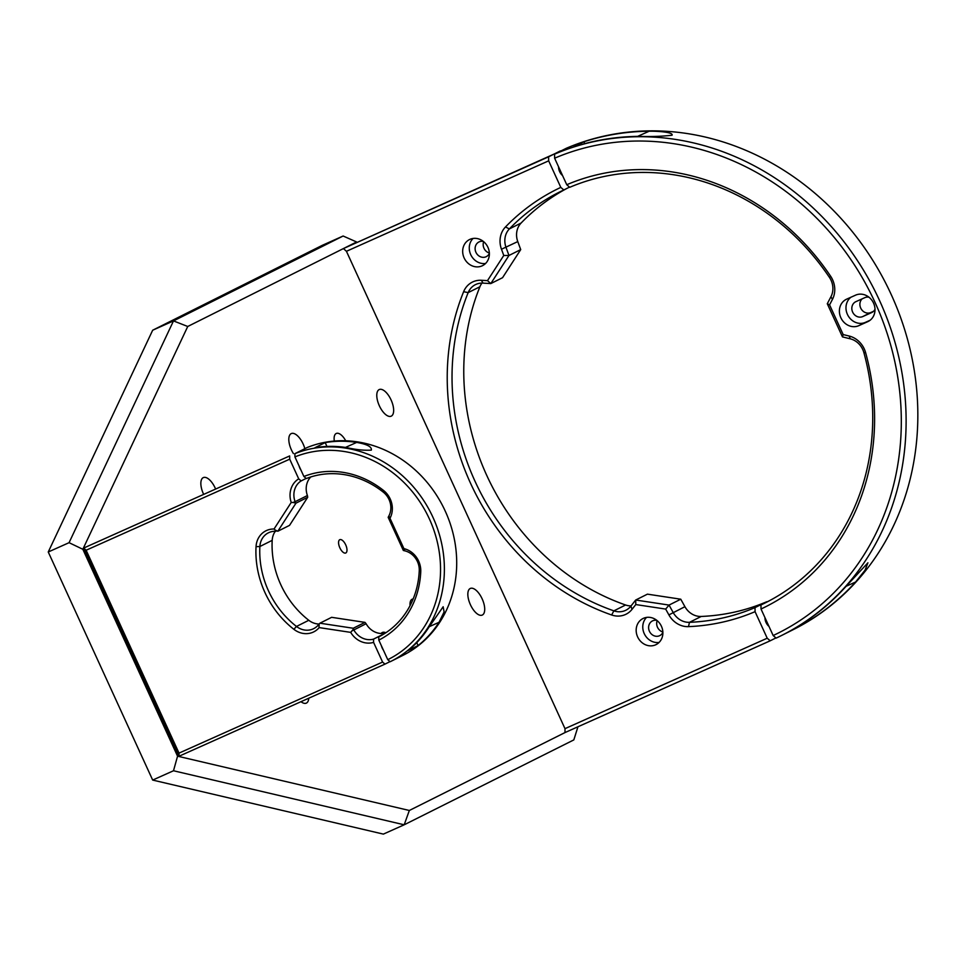 <?xml version="1.0" encoding="UTF-8"?>
<svg xmlns="http://www.w3.org/2000/svg" width="965" height="965" viewBox="0 0 965 965"><rect width="100%" height="100%" fill="white"/><g stroke="black" fill="none" stroke-linecap="round" stroke-linejoin="round"><path stroke-width="1.45" d="M583.909 141.771L573.644 146.897A266.195 237.776 63.4 0 1 638.902 136.355C650.639 136.789 661.688 136.415 672.05 135.233C673.57 132.277 658.576 131.059 649.168 131.216A266.195 237.776 -116.6 0 0 583.909 141.771L584.766 143.628M554.622 158.212L554.561 154.159A266.195 237.776 63.4 0 1 878.066 297.329A266.195 237.776 63.4 0 1 781.517 635.513A266.195 237.776 63.4 0 1 776.137 638.106L773.158 635.525A262.552 234.519 -116.6 0 0 875.038 302.431A262.552 234.519 -116.6 0 0 554.622 158.212L566.757 184.725A233.373 208.464 63.4 0 1 830.648 276.267A21.881 19.541 63.4 0 1 832.433 299.415L829.574 304.868L843.169 334.566L849.2 336.049A21.881 19.541 63.4 0 1 865.617 352.647A233.373 208.464 63.4 0 1 761.011 609.012L773.158 635.525M781.517 635.513L793.242 629.638A266.195 237.776 -116.6 0 0 889.79 291.466A266.195 237.776 -116.6 0 0 566.298 148.284L554.561 154.159M761.011 609.012L760.963 604.958A229.73 205.207 -116.6 0 0 765.197 602.908A229.73 205.207 -116.6 0 0 863.892 352.635A18.238 16.284 -116.6 0 0 850.213 338.799L842.457 336.894L827.282 303.746L830.949 296.725A18.238 16.284 -116.6 0 0 829.466 277.438A229.73 205.207 -116.6 0 0 569.748 187.306L566.757 184.725M855.569 582.04L865.014 570.279L867.921 562.812L845.304 587.178A266.195 237.776 63.4 0 1 794.219 628.673L804.472 623.535A266.195 237.776 -116.6 0 0 855.569 582.04L846.136 586.262M760.963 604.958L769.382 600.737M804.472 623.535L804.038 622.582M846.655 299.15A14.584 13.028 -116.6 0 0 846.208 299.367A14.584 13.028 -116.6 0 0 840.961 317.98A14.584 13.028 -116.6 0 0 858.802 325.663L867.728 321.671A14.584 13.028 -116.6 0 0 868.186 321.454A14.584 13.028 -116.6 0 0 873.434 302.841A14.584 13.028 -116.6 0 0 855.581 295.157L846.655 299.15M850.913 297.244A14.584 13.028 -116.6 0 0 848.139 315.784A14.584 13.028 -116.6 0 0 865.4 322.358L870.068 320.271M868.97 297.22A8.203 7.334 -116.6 0 0 864.833 297.654L855.919 301.647A8.203 7.334 -116.6 0 0 855.653 301.768A8.203 7.334 -116.6 0 0 852.71 312.238A8.203 7.334 -116.6 0 0 862.746 316.568L871.66 312.576A8.203 7.334 -116.6 0 0 871.926 312.455A8.203 7.334 -116.6 0 0 875.002 309.27M873.542 311.297L870.804 312.527A8.203 7.334 63.4 0 1 861.311 309.174A8.203 7.334 63.4 0 1 862.095 298.885M842.457 336.894L843.169 334.566M827.282 303.746L829.574 304.868M656.839 620.374A8.203 7.334 -116.6 0 0 652.702 620.809A8.203 7.334 -116.6 0 0 652.449 620.929A8.203 7.334 -116.6 0 0 649.493 631.412A8.203 7.334 -116.6 0 0 659.541 635.73A8.203 7.334 -116.6 0 0 659.795 635.609A8.203 7.334 -116.6 0 0 662.871 632.437M657.189 620.652A8.203 7.334 -116.6 0 0 662.859 631.991M643.45 618.312A14.584 13.028 -116.6 0 0 642.992 618.529A14.584 13.028 -116.6 0 0 637.744 637.153A14.584 13.028 -116.6 0 0 655.597 644.837A14.584 13.028 -116.6 0 0 656.055 644.62A14.584 13.028 -116.6 0 0 661.302 625.996A14.584 13.028 -116.6 0 0 643.45 618.312M646.562 617.407A14.584 13.028 -116.6 0 0 644.475 634.101A14.584 13.028 -116.6 0 0 659.083 642.437M469.955 239.356A14.584 13.028 -116.6 0 0 469.497 239.573A14.584 13.028 -116.6 0 0 464.249 258.186A14.584 13.028 -116.6 0 0 482.09 265.87A14.584 13.028 -116.6 0 0 482.548 265.652A14.584 13.028 -116.6 0 0 487.795 247.04A14.584 13.028 -116.6 0 0 469.955 239.356M473.055 238.452A14.584 13.028 -116.6 0 0 470.968 255.146A14.584 13.028 -116.6 0 0 485.576 263.469M483.332 241.407A8.203 7.334 -116.6 0 0 479.207 241.853A8.203 7.334 -116.6 0 0 478.942 241.974A8.203 7.334 -116.6 0 0 475.998 252.444A8.203 7.334 -116.6 0 0 486.034 256.774A8.203 7.334 -116.6 0 0 486.288 256.642A8.203 7.334 -116.6 0 0 489.376 253.469M483.682 241.696A8.203 7.334 -116.6 0 0 489.352 253.023M503.766 255.472L508.977 255.472L490.811 283.577L482.995 283.119A18.238 16.284 -116.6 0 0 475.998 284.373A18.238 16.284 -116.6 0 0 475.431 284.639A18.238 16.284 -116.6 0 0 468.17 292.624A229.73 205.207 -116.6 0 0 613.873 610.857A18.238 16.284 -116.6 0 0 625.308 610.495A18.238 16.284 -116.6 0 0 625.887 610.23A18.238 16.284 -116.6 0 0 630.881 606.141L635.694 600.025L669.047 605.079L673.196 612.546A18.238 16.284 -116.6 0 0 689.505 622.328A229.73 205.207 -116.6 0 0 755.016 607.612L755.064 611.665A233.373 208.464 63.4 0 1 688.467 626.635A21.881 19.541 63.4 0 1 668.902 614.898L665.669 609.084L635.79 604.56L632.051 609.313A21.881 19.541 63.4 0 1 625.356 614.548A21.881 19.541 63.4 0 1 611.641 614.982A233.373 208.464 63.4 0 1 463.622 291.695A21.881 19.541 63.4 0 1 481.402 280.284L487.494 280.634L503.766 255.472L501.486 249.235A21.881 19.541 63.4 0 1 505.479 226.968A233.373 208.464 63.4 0 1 560.81 187.391L563.801 189.972A229.73 205.207 -116.6 0 0 559.555 192.023A229.73 205.207 -116.6 0 0 509.375 228.91A18.238 16.284 -116.6 0 0 506.046 247.462L508.977 255.472L520.714 249.609L517.771 241.588A18.238 16.284 63.4 0 1 521.1 223.036A229.73 205.207 63.4 0 1 567.106 188.32M560.593 151.143L343.407 248.572L548.615 156.8L548.663 160.841L346.435 251.298L564.995 728.659L767.211 638.215L755.064 611.665M343.407 248.572L346.435 251.298M755.016 607.612L766.741 601.75A229.73 205.207 63.4 0 1 701.229 616.454A18.238 16.284 63.4 0 1 684.921 606.683L680.771 599.205L647.431 594.151L635.694 600.025L635.79 604.56M665.669 609.084L669.047 605.079L680.771 599.205M631.062 605.911A18.238 16.284 63.4 0 1 625.597 604.995A229.73 205.207 63.4 0 1 479.907 286.762A18.238 16.284 63.4 0 1 481.981 283.083M487.494 280.634L490.811 283.577L502.548 277.703L520.714 249.609M569.519 187.114L563.801 189.972M558.602 166.909A6.019 2.702 65.9 0 0 562.535 175.485M548.663 160.841L560.81 187.391M560.339 150.926L548.615 156.8M765.004 617.733A6.019 2.702 65.9 0 0 768.936 626.309M767.211 638.215L770.203 640.796L775.932 637.925M770.203 640.796L564.995 732.568L564.995 728.659M339.849 547.806A7.298 3.281 -114.1 0 1 339.801 539.676A7.298 3.281 -114.1 0 1 345.711 544.875A7.298 3.281 -114.1 0 1 345.76 552.993A7.298 3.281 -114.1 0 1 339.849 547.806M413.153 598.988A12.762 5.73 65.9 0 0 412.164 599.217A12.762 5.73 65.9 0 0 410.053 605.658M345.723 440.776A12.762 5.73 65.9 0 0 336.278 433.466A12.762 5.73 65.9 0 0 334.312 441.053M385.831 632.763A14.584 6.55 65.9 0 0 382.357 632.473A14.584 6.55 65.9 0 0 381.103 633.498M304.844 448.689A14.584 6.55 65.9 0 0 303.119 443.948A14.584 6.55 65.9 0 0 291.297 433.575A14.584 6.55 65.9 0 0 291.382 449.823A14.584 6.55 65.9 0 0 293.432 453.598M391.078 399.932A14.584 6.55 65.9 0 0 379.257 389.546A14.584 6.55 65.9 0 0 379.354 405.795A14.584 6.55 65.9 0 0 391.175 416.18A14.584 6.55 65.9 0 0 391.078 399.932M482.138 598.831A14.584 6.55 65.9 0 0 470.329 588.445A14.584 6.55 65.9 0 0 470.413 604.705A14.584 6.55 65.9 0 0 482.235 615.079A14.584 6.55 65.9 0 0 482.138 598.831M215.388 488.507A14.584 6.55 65.9 0 0 215.147 487.976A14.584 6.55 65.9 0 0 203.326 477.603A14.584 6.55 65.9 0 0 203.422 493.851L203.422 493.851M301.008 701.688A14.584 6.55 65.9 0 0 306.303 703.135A14.584 6.55 65.9 0 0 308.764 698.214M577.938 726.79L573.825 739.902L404.19 824.798L173.495 770.758L177.56 756.186L409.341 810.479L564.995 732.568M48.25 551.992L69.07 542.68L173.495 320.911L152.675 330.223L48.25 551.992L152.675 780.07L383.37 834.11L404.19 824.798L409.341 810.479M152.675 780.07L173.495 770.758M343.13 236.015L356.604 241.974L187.741 326.484L173.495 320.911L343.13 236.015L322.31 245.327L152.675 330.223M187.741 326.484L82.833 549.278L69.07 542.68M177.56 756.186L82.833 549.278M346.399 447.555C356.097 449.738 364.408 450.583 371.332 450.112C371.959 446.783 367.074 444.214 356.664 442.416A114.497 102.278 -116.6 0 0 325.193 442.597L314.94 447.736A114.497 102.278 63.4 0 1 346.399 447.555M388.907 515.913A18.238 16.284 -116.6 0 0 383.31 492.162A87.152 77.851 -116.6 0 0 306.279 478.544L303.891 476.481L294.928 456.903L294.892 453.671A114.497 102.278 63.4 0 1 432.766 516.914A114.497 102.278 63.4 0 1 390.789 661.435A114.497 102.278 63.4 0 1 390.162 661.749L387.773 659.686L378.811 640.109L378.762 636.864A87.152 77.851 -116.6 0 0 419.256 570.689A18.238 16.284 -116.6 0 0 404.902 550.858L403.346 550.472L388.171 517.324L388.907 515.913L403.913 548.615L403.346 550.472M418.11 645.549A114.497 102.278 -116.6 0 0 439.027 622.304L444.105 611.943L443.164 606.744L428.762 627.443A114.497 102.278 63.4 0 1 407.845 650.687L418.11 645.549L416.759 642.606M390.789 661.435L403.105 655.271A114.497 102.278 -116.6 0 0 445.082 510.75A114.497 102.278 -116.6 0 0 307.208 447.507L294.892 453.671M326.954 446.457L325.193 442.597M303.891 476.481A90.071 80.457 63.4 0 1 383.6 490.51A21.146 18.89 63.4 0 1 390.089 518.072M388.171 517.324L390.005 518.229M403.913 548.615L404.094 548.663A21.146 18.89 63.4 0 1 420.752 571.654A90.071 80.457 63.4 0 1 378.811 640.109M387.773 659.686A111.578 99.672 -116.6 0 0 429.377 518.917A111.578 99.672 -116.6 0 0 294.928 456.903M390.005 661.616L384.975 664.125L382.586 662.062L373.576 642.376A21.146 18.89 63.4 0 1 350.705 632.377L319.174 627.6L318.655 624.56L319.91 623.197L331.634 617.323L364.975 622.377L366.109 623.728A18.238 16.284 63.4 0 0 385.325 633.088M319.174 627.6A21.146 18.89 63.4 0 1 313.118 632.172A21.146 18.89 63.4 0 1 293.867 629.301A90.071 80.457 63.4 0 1 256.039 546.685A21.146 18.89 63.4 0 1 274.036 529.013L291.213 502.451A21.146 18.89 63.4 0 1 298.716 478.857L289.705 459.183L86.138 550.231L83.714 548.048L289.657 455.938L289.705 459.183M306.146 478.423L301.104 480.944A18.238 16.284 -116.6 0 0 295.097 501.691L293.119 502.463L295.978 503.151L277.811 531.245L275.266 530.075L275.954 531.305A18.238 16.284 -116.6 0 0 268.958 532.559A18.238 16.284 -116.6 0 0 268.391 532.825A18.238 16.284 -116.6 0 0 259.875 546.516A87.152 77.851 -116.6 0 0 296.484 626.454A18.238 16.284 -116.6 0 0 313.082 628.927A18.238 16.284 -116.6 0 0 313.649 628.661A18.238 16.284 -116.6 0 0 318.655 624.56L319.125 624.331M384.975 664.125L179.032 756.234L83.714 548.048L289.657 455.938M179.032 756.234L179.02 753.11L382.586 662.062M86.138 550.231L179.02 753.11M319.053 624.041A18.238 16.284 63.4 0 1 308.788 620.29A87.152 77.851 63.4 0 1 272.19 540.352A18.238 16.284 63.4 0 1 275.315 531.281M319.91 623.197L353.25 628.251L353.793 629.892A18.238 16.284 -116.6 0 0 373.527 639.12L384.444 633.655M353.25 628.251L364.975 622.377M381.452 645.887A6.019 2.702 65.9 0 0 383.394 650.133M373.576 642.376L373.527 639.12M353.395 629.168L350.705 632.377M351.935 630.905L366.109 623.728M319.15 625.911L319.113 623.981M275.266 530.075L274.036 529.013M301.104 480.944L298.716 478.857M291.213 502.451L293.119 502.463M277.811 531.245L289.536 525.382L307.702 497.277L307.413 495.528A18.238 16.284 63.4 0 1 310.754 476.963M295.978 503.151L307.702 497.277M307.413 495.528L295.097 501.691L295.374 502.463M299.09 465.999A6.019 2.702 65.9 0 0 301.044 470.244M649.168 131.216L637.648 136.367M865.4 322.358L858.802 325.663M868.633 321.224L867.728 321.671M870.804 312.527L862.746 316.568M865.617 352.647L863.892 352.635M850.213 338.799L849.2 336.049M830.949 296.725L832.433 299.415M829.466 277.438L830.648 276.267M632.051 609.313L630.881 606.141M688.467 626.635L689.505 622.328L701.229 616.454M668.902 614.898L684.921 606.683M611.641 614.982L613.873 610.857L625.597 604.995M463.622 291.695L468.17 292.624L479.907 286.762M501.486 249.235L517.771 241.588M481.402 280.284L482.995 283.119M521.1 223.036L509.375 228.91L505.479 226.968M356.664 442.416L345.494 447.422M383.31 492.162L383.6 490.51M404.094 548.663L404.902 550.858M420.752 571.654L419.256 570.689M439.027 622.304L429.244 626.683M293.867 629.301L296.484 626.454L308.788 620.29M256.039 546.685L259.875 546.516L272.19 540.352"/></g></svg>
